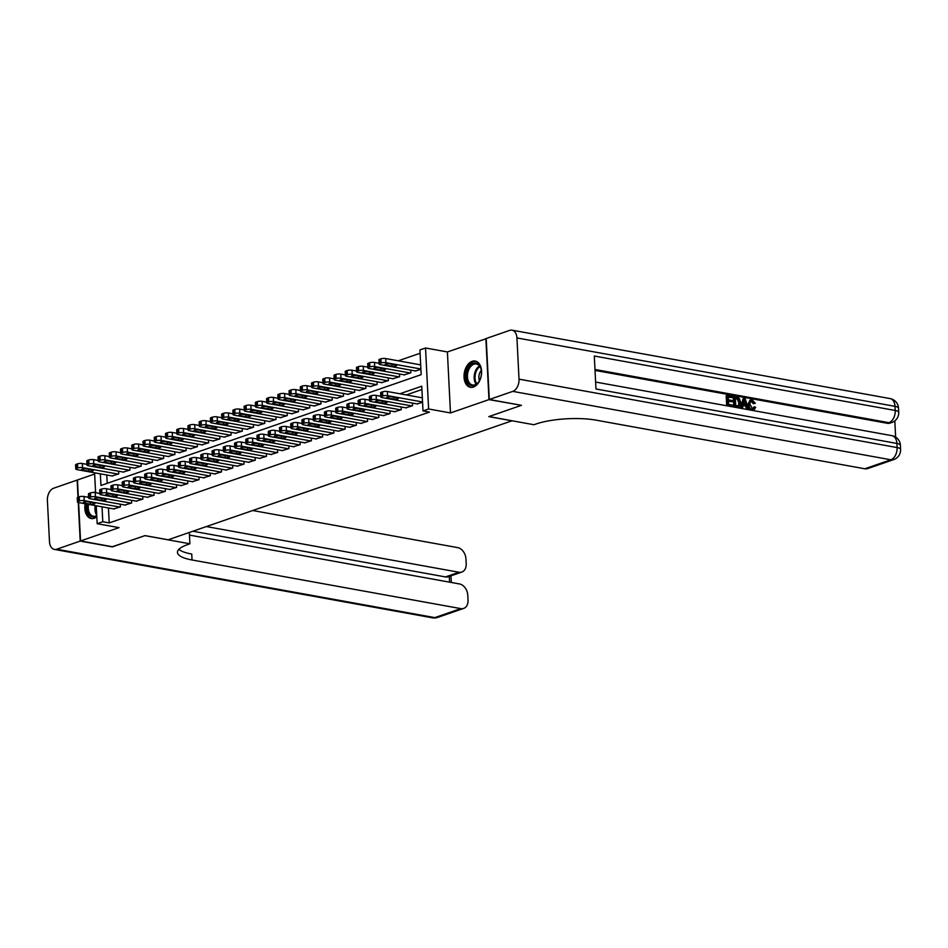 <?xml version="1.0" encoding="UTF-8"?>
<svg xmlns="http://www.w3.org/2000/svg" width="948" height="948" viewBox="0 0 948 948"><rect width="100%" height="100%" fill="white"/><g stroke="black" fill="none" stroke-linecap="round" stroke-linejoin="round"><path stroke-width="1.42" d="M472.163 361.318A13.331 8.603 -79.7 0 0 464.07 374.946A13.331 8.603 -79.7 0 0 470.433 387.305A13.331 8.603 -79.7 0 0 473.467 387.033A13.331 8.603 -79.7 0 0 481.56 373.417A13.331 8.603 -79.7 0 0 475.185 361.058A13.331 8.603 -79.7 0 0 472.163 361.318M88.567 495.923A13.331 8.603 -79.7 0 0 87.69 497.167M85.178 503.755A13.331 8.603 -79.7 0 0 91.233 518.532A13.331 8.603 -79.7 0 0 94.267 518.272A13.331 8.603 -79.7 0 0 96.826 516.802M100.358 473.834L100.95 485.483L421.161 374.661L419.917 349.931L425.534 347.987L428.615 408.979L422.998 410.922L421.753 386.203L399.855 393.776M486.217 338.685L447.397 351.945L425.534 347.987M94.658 474.024L77.463 479.972L78.328 497.119M420.083 353.26L398.255 360.821M521.104 405.258L488.967 399.618L485.874 338.626M114.234 509.017L78.613 502.57L80.544 540.964L119.033 527.645L97.17 523.699L96.258 505.77M521.116 405.436L488.812 416.622L511.956 420.805L168.152 539.791L144.997 535.608L112.694 546.783L80.544 540.964M417.013 403.919L422.559 402.308M405.78 407.818L412.534 405.78L412.404 403.09M394.546 411.705L401.3 409.666L401.158 406.976M383.312 415.591L390.066 413.553L389.924 410.863M372.066 419.478L378.833 417.44L378.69 414.75M360.833 423.365L367.587 421.327L367.457 418.637M349.599 427.252L356.353 425.225L356.223 422.535M338.365 431.139L345.119 429.112L344.989 426.422M327.131 435.037L333.886 432.999L333.743 430.309M315.897 438.924L322.652 436.886L322.51 434.196M304.664 442.811L311.418 440.773L311.276 438.083M293.418 446.698L300.184 444.659L300.042 441.969M282.184 450.584L288.939 448.546L288.808 445.856M270.95 454.471L277.705 452.445L277.574 449.755M259.716 458.358L266.471 456.332L266.341 453.642M248.483 462.245L255.237 460.218L255.095 457.529M237.249 466.143L244.003 464.105L243.861 461.415M226.003 470.03L232.77 467.992L232.627 465.302M214.769 473.917L221.524 471.879L221.394 469.189M203.536 477.804L210.29 475.766L210.16 473.076M192.302 481.691L199.056 479.664L198.926 476.974M181.068 485.577L187.823 483.551L187.692 480.861M169.834 489.464L176.589 487.438L176.447 484.748M158.6 493.363L165.355 491.325L165.213 488.635M147.355 497.25L154.121 495.212L153.979 492.522M136.121 501.137L142.875 499.098L142.745 496.408M124.887 505.023L131.642 502.985L131.511 500.295M106.792 475.007L107.207 483.314M111.983 475.943L118.737 473.905L118.607 471.215M123.216 472.057L129.971 470.018L129.84 467.328M134.45 468.17L141.205 466.132L141.074 463.442M145.684 464.271L152.45 462.245L152.308 459.555M156.93 460.384L163.684 458.358L163.542 455.668M168.163 456.498L174.918 454.459L174.776 451.781M179.397 452.611L186.152 450.573L186.021 447.883M190.631 448.724L197.385 446.686L197.255 443.996M201.865 444.837L208.619 442.799L208.489 440.109M213.099 440.95L219.865 438.912L219.723 436.222M224.344 437.052L231.099 435.025L230.957 432.335M235.578 433.165L242.333 431.139L242.19 428.449M246.812 429.278L253.566 427.24L253.424 424.562M258.046 425.391L264.8 423.353L264.67 420.663M269.279 421.505L276.034 419.466L275.904 416.776M280.513 417.618L287.268 415.579L287.137 412.89M291.747 413.731L298.513 411.693L298.371 409.003M302.993 409.832L309.747 407.806L309.605 405.116M314.226 405.945L320.981 403.919L320.839 401.229M325.46 402.059L332.215 400.02L332.084 397.342M336.694 398.172L343.449 396.134L343.318 393.444M347.928 394.285L354.682 392.247L354.552 389.557M359.162 390.398L365.916 388.36L365.786 385.67M370.395 386.511L377.162 384.473L377.02 381.783M381.641 382.613L388.396 380.586L388.253 377.897M392.875 378.726L399.629 376.7L399.487 374.01M404.109 374.839L410.863 372.801L410.733 370.123M415.343 370.952L420.9 369.341M108.463 507.974L109.221 522.917L429.432 412.096L422.998 410.922M421.919 389.533L406.289 394.937M113.653 508.91L120.408 506.884L120.278 504.194M447.397 351.945L450.478 412.937L488.967 399.618M450.478 412.937L428.615 408.979M109.221 522.917L102.787 521.744L97.17 523.699M95.594 492.676L94.587 472.791M102.028 506.813L102.787 521.744M95.582 492.237A13.331 8.603 -79.7 0 0 93.129 492.498M88.638 497.344L84.017 496.503L84.23 500.627A3.425 0.889 177.1 0 0 79.407 500.935L78.281 501.326A3.425 0.889 177.1 0 0 77.44 501.966A3.425 0.889 177.1 0 0 78.613 502.57M119.851 507.073L84.23 500.627M84.254 503.056A2.737 0.711 -2.9 0 1 83.317 502.57A2.737 0.711 -2.9 0 1 84.905 501.848A2.737 0.711 -2.9 0 1 87.844 501.812L94.018 502.926A2.737 0.711 -2.9 0 1 94.954 503.412A2.737 0.711 -2.9 0 1 93.366 504.146A2.737 0.711 -2.9 0 1 90.427 504.17L84.254 503.056L84.194 502.002M77.44 501.966L77.226 497.842A3.425 0.889 -2.9 0 1 78.08 497.202L79.194 496.823A3.425 0.889 -2.9 0 1 84.017 496.503M86.967 464.366L82.346 463.536A3.425 0.889 -2.9 0 0 77.523 463.845L76.409 464.236A3.425 0.889 -2.9 0 0 75.567 464.876L75.769 468.999A3.425 0.889 177.1 0 0 76.942 469.604L112.563 476.05M75.769 468.999A3.425 0.889 177.1 0 1 76.61 468.359L77.736 467.968A3.425 0.889 177.1 0 1 82.559 467.66L118.18 474.107M82.583 470.089L88.757 471.203A2.737 0.711 177.1 0 0 91.695 471.18A2.737 0.711 177.1 0 0 93.283 470.445A2.737 0.711 177.1 0 0 92.347 469.959L86.173 468.845A2.737 0.711 177.1 0 0 83.234 468.869A2.737 0.711 177.1 0 0 81.647 469.604A2.737 0.711 177.1 0 0 82.583 470.089L82.523 469.023M96.779 515.937A11.542 7.442 100.3 0 1 89.266 514.859A11.542 7.442 100.3 0 1 87.346 504.146M88.531 504.372A10.689 6.885 -79.7 0 0 93.378 516.233A10.689 6.885 -79.7 0 0 96.755 515.594M95.594 492.486A13.248 8.544 -79.7 0 0 94.954 492.569M86.256 503.957A13.248 8.544 -79.7 0 0 92.217 518.627M478.124 382.684A11.542 7.442 100.3 0 1 467.554 382.198A11.542 7.442 100.3 0 1 469.556 366.035A11.542 7.442 100.3 0 1 481.122 369.388A11.542 7.442 100.3 0 1 478.918 381.582A11.542 7.442 100.3 0 1 478.124 382.684M481.169 369.637A10.689 6.885 -79.7 0 0 476.382 363.961A10.689 6.885 -79.7 0 0 470.516 366.769A10.689 6.885 -79.7 0 0 467.53 377.802A10.689 6.885 -79.7 0 0 472.578 384.995A10.689 6.885 -79.7 0 0 478.444 382.186A10.689 6.885 -79.7 0 0 479.048 381.369M481.3 370.395A7.608 4.906 -79.7 0 0 481.051 370.692A7.608 4.906 -79.7 0 0 479.439 380.693M476.133 361.318A13.248 8.544 -79.7 0 0 468.928 364.802A13.248 8.544 -79.7 0 0 465.219 378.442A13.248 8.544 -79.7 0 0 471.417 387.388M112.35 546.723L144.89 535.644L189.896 543.785L187.988 544.448A42.743 11.139 177.1 0 0 177.454 552.423A42.743 11.139 177.1 0 0 192.053 559.984L460.811 608.616A10.262 7.371 70.9 0 0 463.667 608.415A10.262 7.371 70.9 0 0 468.028 600.12L467.779 595.261A10.262 7.371 70.9 0 0 459.567 583.968L189.458 535.099M189.327 532.468L189.896 543.785M77.997 497.238L77.12 480.091L53.645 488.22A10.262 6.612 -79.7 0 0 47.4 500.437L49.486 541.652A10.262 6.612 -79.7 0 0 54.403 549.413A10.262 6.612 -79.7 0 0 56.726 549.212L80.213 541.083L112.362 546.901M78.257 502.499L80.213 541.083M206.38 526.567L458.974 572.26A10.262 7.371 70.9 0 0 461.83 572.071A10.262 7.371 70.9 0 0 466.191 563.776L465.942 558.905A10.262 7.371 70.9 0 0 457.73 547.624L252.713 510.522M461.83 572.071L448.345 576.74A10.262 7.371 -109.1 0 1 445.489 576.929L458.974 572.26M192.894 531.224L445.489 576.929M178.852 549.378A42.743 11.139 177.1 0 0 191.745 554.047L192.053 559.984M752.925 408.884L753.707 407.083L755.71 407.296L753.992 409.951L751.847 410.318C749.453 409.631 748.173 407.699 747.996 404.535L749.892 400.257L750.792 399.949L752.191 399.866L755.319 403.279L753.34 403.694L750.84 401.277M753.992 409.951L751.977 410.342M742.521 408.043L740.471 408.15L743.031 398.812L743.931 398.492L745.152 398.717L748.719 409.169L747.569 408.955L746.538 405.756L743.244 405.163L742.521 408.043L741.372 407.83L743.931 398.492M748.719 409.169L746.669 409.263L745.638 406.064L743.125 405.614M732.579 397.579L728.23 396.785L728.384 399.831L732.437 400.566L732.496 401.703L728.443 400.968L728.609 404.393L733.16 405.223L733.219 406.36L732.318 406.668L726.689 405.649L726.18 395.754L732.52 396.43L732.579 397.579L728.254 397.259M732.496 401.703L728.467 401.454M895.635 437.111L894.817 420.865M893.715 459.59A10.262 10.262 0 0 0 900.6 449.376A10.262 2.678 -2.9 0 0 897.092 447.563A10.262 6.612 100.3 0 1 890.859 459.78A10.262 7.371 70.9 0 0 893.715 459.59L867.704 468.585A10.262 7.371 -109.1 0 1 864.849 468.786L890.859 459.78L512.785 391.382A10.262 6.612 -79.7 0 0 519.018 379.153L897.092 447.563L896.891 443.439L595.972 388.988L594.301 356.021L895.22 410.472A10.262 6.612 100.3 0 1 888.975 422.69A10.262 7.371 70.9 0 0 891.831 422.5L890.148 423.081A10.262 7.371 -109.1 0 1 887.292 423.282L888.975 422.69L594.989 369.495M595.024 370.395L887.292 423.282M739.144 407.071L733.811 406.941L733.302 397.046L738.219 397.603L739.369 398.516L740.779 402.77L739.144 407.071L734.712 406.633L734.202 396.738M512.785 391.382L489.298 399.499L521.447 405.317L488.919 416.575L533.925 424.728L535.845 424.064A42.743 11.139 -2.9 0 1 596.079 420.154L864.849 468.786M519.018 379.153L516.933 337.938A10.262 6.612 -79.7 0 0 512.015 330.177A10.262 6.612 -79.7 0 0 509.692 330.378L486.206 338.507L489.298 399.499M733.219 406.36L726.689 405.649M727.59 405.341L727.08 395.446M735.731 405.685L739.12 405.602L739.701 402.556L738.196 398.788L735.352 398.077L735.731 405.685M738.587 405.957L738.8 402.864L737.307 399.108L735.375 398.551M737.473 407.13L736.572 407.439M734.712 406.633L733.811 406.941M739.701 402.556L738.8 402.864M738.196 398.788L737.307 399.108M736.916 398.361L736.015 398.67M744.168 401.478L743.516 404.073L746.147 404.547L744.595 399.748L744.168 401.478L745.092 404.358M741.372 407.83L740.471 408.15M746.538 405.756L745.638 406.064M747.569 408.955L746.669 409.263M755.319 403.279L754.241 403.386L752.202 401.004C750.543 400.992 749.809 402.13 749.986 404.417L752.57 408.861L753.411 408.813M752.57 408.861L754.608 406.775M751.243 401.051L752.202 401.004L751.302 401.312M754.241 403.386L753.34 403.694M752.736 410.01C750.354 409.323 749.074 407.391 748.896 404.227L747.996 404.535M748.896 404.227L750.792 399.949M125.468 505.13L89.847 498.684A3.425 0.889 177.1 0 1 88.674 498.079A3.425 0.889 177.1 0 1 89.515 497.439L90.641 497.048A3.425 0.889 177.1 0 1 95.464 496.74L131.085 503.187M99.872 493.458L95.25 492.616L95.464 496.74M95.487 499.169A2.737 0.711 -2.9 0 1 94.551 498.684A2.737 0.711 -2.9 0 1 96.139 497.961A2.737 0.711 -2.9 0 1 99.078 497.925L105.252 499.039A2.737 0.711 -2.9 0 1 106.188 499.525A2.737 0.711 -2.9 0 1 104.6 500.26A2.737 0.711 -2.9 0 1 101.661 500.283L95.487 499.169L95.428 498.115M88.674 498.079L88.472 493.955A3.425 0.889 -2.9 0 1 89.313 493.316L90.439 492.924A3.425 0.889 -2.9 0 1 95.25 492.616M136.702 501.243L101.081 494.797A3.425 0.889 177.1 0 1 99.907 494.192A3.425 0.889 177.1 0 1 100.761 493.553L101.874 493.161A3.425 0.889 177.1 0 1 106.697 492.853L142.319 499.3M111.106 489.571L106.484 488.73L106.697 492.853M106.721 495.283A2.737 0.711 -2.9 0 1 105.785 494.797A2.737 0.711 -2.9 0 1 107.373 494.062A2.737 0.711 -2.9 0 1 110.312 494.038L116.486 495.152A2.737 0.711 -2.9 0 1 117.422 495.638A2.737 0.711 -2.9 0 1 115.834 496.373A2.737 0.711 -2.9 0 1 112.895 496.397L106.721 495.283L106.662 494.228M99.907 494.192L99.706 490.069A3.425 0.889 -2.9 0 1 100.547 489.429L101.673 489.038A3.425 0.889 -2.9 0 1 106.484 488.73M147.935 497.356L112.314 490.91A3.425 0.889 177.1 0 1 111.153 490.306A3.425 0.889 177.1 0 1 111.994 489.666L113.12 489.275A3.425 0.889 177.1 0 1 117.931 488.967L153.552 495.401M122.351 485.672L117.73 484.843L117.931 488.967M117.955 491.396A2.737 0.711 -2.9 0 1 117.019 490.91A2.737 0.711 -2.9 0 1 118.607 490.175A2.737 0.711 -2.9 0 1 121.557 490.152L127.719 491.265A2.737 0.711 -2.9 0 1 128.655 491.751A2.737 0.711 -2.9 0 1 127.068 492.486A2.737 0.711 -2.9 0 1 124.129 492.51L117.955 491.396L117.907 490.329M111.153 490.306L110.94 486.182A3.425 0.889 -2.9 0 1 111.781 485.542L112.907 485.151A3.425 0.889 -2.9 0 1 117.73 484.843M159.169 493.458L123.548 487.023A3.425 0.889 177.1 0 1 122.387 486.407A3.425 0.889 177.1 0 1 123.228 485.779L124.354 485.388A3.425 0.889 177.1 0 1 129.165 485.068L164.786 491.514M133.585 481.785L128.964 480.956L129.165 485.068M129.189 487.509A2.737 0.711 -2.9 0 1 128.253 487.023A2.737 0.711 -2.9 0 1 129.84 486.288A2.737 0.711 -2.9 0 1 132.791 486.265L138.965 487.379A2.737 0.711 -2.9 0 1 139.889 487.865A2.737 0.711 -2.9 0 1 138.313 488.599A2.737 0.711 -2.9 0 1 135.363 488.623L129.189 487.509L129.141 486.442M122.387 486.407L122.174 482.295A3.425 0.889 -2.9 0 1 123.015 481.655L124.141 481.264A3.425 0.889 -2.9 0 1 128.964 480.956M98.201 460.479L93.579 459.65A3.425 0.889 -2.9 0 0 88.768 459.958L87.643 460.349A3.425 0.889 -2.9 0 0 86.801 460.989L87.003 465.113A3.425 0.889 177.1 0 0 88.176 465.717L123.797 472.151M87.003 465.113A3.425 0.889 177.1 0 1 87.844 464.473L88.97 464.082A3.425 0.889 177.1 0 1 93.793 463.773L129.414 470.208M93.816 466.203L99.99 467.317A2.737 0.711 177.1 0 0 102.929 467.293A2.737 0.711 177.1 0 0 104.517 466.558A2.737 0.711 177.1 0 0 103.581 466.072L97.407 464.958A2.737 0.711 177.1 0 0 94.468 464.982A2.737 0.711 177.1 0 0 92.88 465.717A2.737 0.711 177.1 0 0 93.816 466.203L93.757 465.136M109.435 456.592L104.813 455.763A3.425 0.889 -2.9 0 0 100.002 456.071L98.876 456.462A3.425 0.889 -2.9 0 0 98.035 457.102L98.237 461.214A3.425 0.889 177.1 0 0 99.41 461.818L135.031 468.265M98.237 461.214A3.425 0.889 177.1 0 1 99.09 460.586L100.204 460.195A3.425 0.889 177.1 0 1 105.027 459.875L140.648 466.321M105.05 462.316L111.224 463.43A2.737 0.711 177.1 0 0 114.163 463.394A2.737 0.711 177.1 0 0 115.751 462.671A2.737 0.711 177.1 0 0 114.815 462.186L108.641 461.072A2.737 0.711 177.1 0 0 105.702 461.095A2.737 0.711 177.1 0 0 104.114 461.83A2.737 0.711 177.1 0 0 105.05 462.316L104.991 461.249M120.68 452.706L116.059 451.864A3.425 0.889 -2.9 0 0 111.236 452.184L110.11 452.575A3.425 0.889 -2.9 0 0 109.269 453.203L109.482 457.327A3.425 0.889 177.1 0 0 110.643 457.931L146.265 464.378M109.482 457.327A3.425 0.889 177.1 0 1 110.323 456.687L111.449 456.308A3.425 0.889 177.1 0 1 116.26 455.988L151.881 462.434M116.284 458.417L122.458 459.543A2.737 0.711 177.1 0 0 125.397 459.507A2.737 0.711 177.1 0 0 126.985 458.785A2.737 0.711 177.1 0 0 126.048 458.299L119.886 457.173A2.737 0.711 177.1 0 0 116.936 457.209A2.737 0.711 177.1 0 0 115.348 457.943A2.737 0.711 177.1 0 0 116.284 458.417L116.237 457.363M131.914 448.819L127.293 447.977A3.425 0.889 -2.9 0 0 122.47 448.297L121.344 448.677A3.425 0.889 -2.9 0 0 120.503 449.316L120.716 453.44A3.425 0.889 177.1 0 0 121.877 454.045L157.498 460.491M120.716 453.44A3.425 0.889 177.1 0 1 121.557 452.8L122.683 452.409A3.425 0.889 177.1 0 1 127.494 452.101L163.115 458.548M127.518 454.53L133.692 455.656A2.737 0.711 177.1 0 0 136.642 455.621A2.737 0.711 177.1 0 0 138.218 454.886A2.737 0.711 177.1 0 0 137.294 454.412L131.12 453.286A2.737 0.711 177.1 0 0 128.17 453.322A2.737 0.711 177.1 0 0 126.582 454.045A2.737 0.711 177.1 0 0 127.518 454.53L127.47 453.476M170.403 489.571L134.782 483.125A3.425 0.889 177.1 0 1 133.621 482.52A3.425 0.889 177.1 0 1 134.462 481.88L135.588 481.501A3.425 0.889 177.1 0 1 140.399 481.181L176.02 487.627M144.819 477.899L140.197 477.069L140.399 481.181M140.423 483.622A2.737 0.711 -2.9 0 1 139.498 483.136A2.737 0.711 -2.9 0 1 141.074 482.402A2.737 0.711 -2.9 0 1 144.025 482.378L150.199 483.492A2.737 0.711 -2.9 0 1 151.135 483.978A2.737 0.711 -2.9 0 1 149.547 484.701A2.737 0.711 -2.9 0 1 146.596 484.736L140.423 483.622L140.375 482.556M133.621 482.52L133.407 478.408A3.425 0.889 -2.9 0 1 134.249 477.768L135.374 477.377A3.425 0.889 -2.9 0 1 140.197 477.069M143.148 444.932L138.527 444.091A3.425 0.889 -2.9 0 0 133.704 444.411L132.578 444.79A3.425 0.889 -2.9 0 0 131.736 445.43L131.95 449.553A3.425 0.889 177.1 0 0 133.111 450.158L168.732 456.604M131.95 449.553A3.425 0.889 177.1 0 1 132.791 448.914L133.917 448.523A3.425 0.889 177.1 0 1 138.74 448.214L174.361 454.661M138.752 450.644L144.925 451.758A2.737 0.711 177.1 0 0 147.876 451.734A2.737 0.711 177.1 0 0 149.464 450.999A2.737 0.711 177.1 0 0 148.528 450.513L142.354 449.399A2.737 0.711 177.1 0 0 139.403 449.435A2.737 0.711 177.1 0 0 137.827 450.158A2.737 0.711 177.1 0 0 138.752 450.644L138.704 449.589M181.649 485.684L146.028 479.238A3.425 0.889 177.1 0 1 144.854 478.633A3.425 0.889 177.1 0 1 145.696 477.993L146.822 477.614A3.425 0.889 177.1 0 1 151.644 477.294L187.266 483.741M156.053 474.012L151.431 473.171L151.644 477.294M151.668 479.724A2.737 0.711 -2.9 0 1 150.732 479.25A2.737 0.711 -2.9 0 1 152.32 478.515A2.737 0.711 -2.9 0 1 155.259 478.479L161.433 479.605A2.737 0.711 -2.9 0 1 162.369 480.079A2.737 0.711 -2.9 0 1 160.781 480.814A2.737 0.711 -2.9 0 1 157.83 480.849L151.668 479.724L151.609 478.669M144.854 478.633L144.641 474.51A3.425 0.889 -2.9 0 1 145.494 473.882L146.608 473.49A3.425 0.889 -2.9 0 1 151.431 473.171M154.382 441.045L149.76 440.204A3.425 0.889 -2.9 0 0 144.937 440.512L143.823 440.903A3.425 0.889 -2.9 0 0 142.97 441.543L143.184 445.667A3.425 0.889 177.1 0 0 144.357 446.271L179.978 452.717M143.184 445.667A3.425 0.889 177.1 0 1 144.025 445.027L145.151 444.636A3.425 0.889 177.1 0 1 149.974 444.328L185.595 450.774M149.997 446.757L156.171 447.871A2.737 0.711 177.1 0 0 159.11 447.847A2.737 0.711 177.1 0 0 160.698 447.112A2.737 0.711 177.1 0 0 159.762 446.627L153.588 445.513A2.737 0.711 177.1 0 0 150.649 445.536A2.737 0.711 177.1 0 0 149.061 446.271A2.737 0.711 177.1 0 0 149.997 446.757L149.938 445.702M192.882 481.797L157.261 475.351A3.425 0.889 177.1 0 1 156.088 474.747A3.425 0.889 177.1 0 1 156.93 474.107L158.055 473.716A3.425 0.889 177.1 0 1 162.878 473.408L198.499 479.854M167.286 470.125L162.665 469.284L162.878 473.408M162.902 475.837A2.737 0.711 -2.9 0 1 161.966 475.351A2.737 0.711 -2.9 0 1 163.554 474.628A2.737 0.711 -2.9 0 1 166.493 474.593L172.666 475.718A2.737 0.711 -2.9 0 1 173.603 476.192A2.737 0.711 -2.9 0 1 172.015 476.927A2.737 0.711 -2.9 0 1 169.076 476.963L162.902 475.837L162.843 474.782M156.088 474.747L155.887 470.623A3.425 0.889 -2.9 0 1 156.728 469.983L157.842 469.604A3.425 0.889 -2.9 0 1 162.665 469.284M165.616 437.147L160.994 436.317A3.425 0.889 -2.9 0 0 156.183 436.625L155.057 437.016A3.425 0.889 -2.9 0 0 154.216 437.656L154.417 441.78A3.425 0.889 177.1 0 0 155.591 442.384L191.212 448.831M154.417 441.78A3.425 0.889 177.1 0 1 155.259 441.14L156.384 440.749A3.425 0.889 177.1 0 1 161.207 440.441L196.828 446.887M161.231 442.87L167.405 443.984A2.737 0.711 177.1 0 0 170.344 443.96A2.737 0.711 177.1 0 0 171.932 443.226A2.737 0.711 177.1 0 0 170.996 442.74L164.822 441.626A2.737 0.711 177.1 0 0 161.883 441.649A2.737 0.711 177.1 0 0 160.295 442.384A2.737 0.711 177.1 0 0 161.231 442.87L161.172 441.804M204.116 477.911L168.495 471.464A3.425 0.889 177.1 0 1 167.322 470.86A3.425 0.889 177.1 0 1 168.163 470.22L169.289 469.829A3.425 0.889 177.1 0 1 174.112 469.521L209.733 475.967M178.52 466.238L173.899 465.397L174.112 469.521M174.136 471.95A2.737 0.711 -2.9 0 1 173.2 471.464A2.737 0.711 -2.9 0 1 174.787 470.741A2.737 0.711 -2.9 0 1 177.726 470.706L183.9 471.82A2.737 0.711 -2.9 0 1 184.836 472.305A2.737 0.711 -2.9 0 1 183.248 473.04A2.737 0.711 -2.9 0 1 180.31 473.064L174.136 471.95L174.077 470.895M167.322 470.86L167.121 466.736A3.425 0.889 -2.9 0 1 167.962 466.096L169.088 465.705A3.425 0.889 -2.9 0 1 173.899 465.397M176.849 433.26L172.228 432.43A3.425 0.889 -2.9 0 0 167.417 432.738L166.291 433.129A3.425 0.889 -2.9 0 0 165.45 433.769L165.651 437.893A3.425 0.889 177.1 0 0 166.824 438.497L202.445 444.944M165.651 437.893A3.425 0.889 177.1 0 1 166.493 437.253L167.618 436.862A3.425 0.889 177.1 0 1 172.441 436.554L208.062 442.989M172.465 438.983L178.639 440.097A2.737 0.711 177.1 0 0 181.578 440.073A2.737 0.711 177.1 0 0 183.165 439.339A2.737 0.711 177.1 0 0 182.229 438.853L176.055 437.739A2.737 0.711 177.1 0 0 173.117 437.763A2.737 0.711 177.1 0 0 171.529 438.497A2.737 0.711 177.1 0 0 172.465 438.983L172.406 437.917M215.35 474.024L179.729 467.577A3.425 0.889 177.1 0 1 178.556 466.973A3.425 0.889 177.1 0 1 179.409 466.333L180.523 465.942A3.425 0.889 177.1 0 1 185.346 465.634L220.967 472.08M189.754 462.351L185.133 461.51L185.346 465.634M185.37 468.063A2.737 0.711 -2.9 0 1 184.433 467.577A2.737 0.711 -2.9 0 1 186.021 466.843A2.737 0.711 -2.9 0 1 188.96 466.819L195.134 467.933A2.737 0.711 -2.9 0 1 196.07 468.419A2.737 0.711 -2.9 0 1 194.482 469.153A2.737 0.711 -2.9 0 1 191.543 469.177L185.37 468.063L185.31 467.009M178.556 466.973L178.354 462.849A3.425 0.889 -2.9 0 1 179.196 462.209L180.321 461.818A3.425 0.889 -2.9 0 1 185.133 461.51M188.083 429.373L183.474 428.543A3.425 0.889 -2.9 0 0 178.651 428.851L177.525 429.243A3.425 0.889 -2.9 0 0 176.684 429.882L176.885 433.994A3.425 0.889 177.1 0 0 178.058 434.599L213.679 441.045M176.885 433.994A3.425 0.889 177.1 0 1 177.738 433.366L178.852 432.975A3.425 0.889 177.1 0 1 183.675 432.655L219.296 439.102M183.699 435.096L189.873 436.21A2.737 0.711 177.1 0 0 192.811 436.175A2.737 0.711 177.1 0 0 194.399 435.452A2.737 0.711 177.1 0 0 193.463 434.966L187.289 433.852A2.737 0.711 177.1 0 0 184.35 433.876A2.737 0.711 177.1 0 0 182.763 434.611A2.737 0.711 177.1 0 0 183.699 435.096L183.651 434.03M226.584 470.137L190.963 463.691A3.425 0.889 177.1 0 1 189.801 463.086A3.425 0.889 177.1 0 1 190.643 462.446L191.769 462.055A3.425 0.889 177.1 0 1 196.58 461.747L232.201 468.194M201 458.453L196.378 457.623L196.58 461.747M196.603 464.176A2.737 0.711 -2.9 0 1 195.667 463.691A2.737 0.711 -2.9 0 1 197.255 462.956A2.737 0.711 -2.9 0 1 200.206 462.932L206.368 464.046A2.737 0.711 -2.9 0 1 207.304 464.532A2.737 0.711 -2.9 0 1 205.716 465.267A2.737 0.711 -2.9 0 1 202.777 465.29L196.603 464.176L196.556 463.11M189.801 463.086L189.588 458.962A3.425 0.889 -2.9 0 1 190.429 458.322L191.555 457.931A3.425 0.889 -2.9 0 1 196.378 457.623M199.329 425.486L194.707 424.645A3.425 0.889 -2.9 0 0 189.884 424.965L188.759 425.356A3.425 0.889 -2.9 0 0 187.917 425.984L188.131 430.108A3.425 0.889 177.1 0 0 189.292 430.712L224.913 437.158M188.131 430.108A3.425 0.889 177.1 0 1 188.972 429.468L190.098 429.089A3.425 0.889 177.1 0 1 194.909 428.769L230.53 435.215M194.933 431.198L201.106 432.324A2.737 0.711 177.1 0 0 204.057 432.288A2.737 0.711 177.1 0 0 205.633 431.565A2.737 0.711 177.1 0 0 204.709 431.079L198.535 429.954A2.737 0.711 177.1 0 0 195.584 429.989A2.737 0.711 177.1 0 0 193.996 430.724A2.737 0.711 177.1 0 0 194.933 431.198L194.885 430.143M237.818 466.238L202.197 459.804A3.425 0.889 177.1 0 1 201.035 459.199A3.425 0.889 177.1 0 1 201.877 458.559L203.002 458.168A3.425 0.889 177.1 0 1 207.813 457.848L243.435 464.295M212.233 454.566L207.612 453.736L207.813 457.848M207.837 460.29A2.737 0.711 -2.9 0 1 206.901 459.804A2.737 0.711 -2.9 0 1 208.489 459.069A2.737 0.711 -2.9 0 1 211.44 459.045L217.613 460.159A2.737 0.711 -2.9 0 1 218.538 460.645A2.737 0.711 -2.9 0 1 216.962 461.38A2.737 0.711 -2.9 0 1 214.011 461.403L207.837 460.29L207.79 459.223M201.035 459.199L200.822 455.076A3.425 0.889 -2.9 0 1 201.663 454.436L202.789 454.045A3.425 0.889 -2.9 0 1 207.612 453.736M210.563 421.599L205.941 420.758A3.425 0.889 -2.9 0 0 201.118 421.078L199.992 421.457A3.425 0.889 -2.9 0 0 199.151 422.097L199.364 426.221A3.425 0.889 177.1 0 0 200.526 426.825L236.147 433.272M199.364 426.221A3.425 0.889 177.1 0 1 200.206 425.581L201.332 425.19A3.425 0.889 177.1 0 1 206.143 424.882L241.764 431.328M206.166 427.311L212.34 428.437A2.737 0.711 177.1 0 0 215.291 428.401A2.737 0.711 177.1 0 0 216.879 427.666A2.737 0.711 177.1 0 0 215.943 427.192L209.769 426.067A2.737 0.711 177.1 0 0 206.818 426.102A2.737 0.711 177.1 0 0 205.242 426.837A2.737 0.711 177.1 0 0 206.166 427.311L206.119 426.256M249.051 462.351L213.43 455.905A3.425 0.889 177.1 0 1 212.269 455.301A3.425 0.889 177.1 0 1 213.11 454.673L214.236 454.282A3.425 0.889 177.1 0 1 219.059 453.962L254.68 460.408M223.467 450.679L218.846 449.85L219.059 453.962M219.071 456.403A2.737 0.711 -2.9 0 1 218.147 455.917A2.737 0.711 -2.9 0 1 219.723 455.182A2.737 0.711 -2.9 0 1 222.673 455.159L228.847 456.272A2.737 0.711 -2.9 0 1 229.783 456.758A2.737 0.711 -2.9 0 1 228.195 457.481A2.737 0.711 -2.9 0 1 225.245 457.517L219.071 456.403L219.024 455.336M212.269 455.301L212.056 451.189A3.425 0.889 -2.9 0 1 212.897 450.549L214.023 450.158A3.425 0.889 -2.9 0 1 218.846 449.85M221.796 417.713L217.175 416.871A3.425 0.889 -2.9 0 0 212.352 417.191L211.226 417.57A3.425 0.889 -2.9 0 0 210.385 418.21L210.598 422.334A3.425 0.889 177.1 0 0 211.76 422.938L247.392 429.385M210.598 422.334A3.425 0.889 177.1 0 1 211.44 421.694L212.565 421.303A3.425 0.889 177.1 0 1 217.388 420.995L253.009 427.441M217.412 423.424L223.574 424.538A2.737 0.711 177.1 0 0 226.525 424.514A2.737 0.711 177.1 0 0 228.113 423.78A2.737 0.711 177.1 0 0 227.176 423.294L221.002 422.18A2.737 0.711 177.1 0 0 218.052 422.216A2.737 0.711 177.1 0 0 216.476 422.938A2.737 0.711 177.1 0 0 217.412 423.424L217.353 422.37M260.297 458.465L224.676 452.018A3.425 0.889 177.1 0 1 223.503 451.414A3.425 0.889 177.1 0 1 224.344 450.774L225.47 450.395A3.425 0.889 177.1 0 1 230.293 450.075L265.914 456.521M234.701 446.792L230.08 445.951L230.293 450.075M230.317 452.504A2.737 0.711 -2.9 0 1 229.38 452.03A2.737 0.711 -2.9 0 1 230.968 451.295A2.737 0.711 -2.9 0 1 233.907 451.26L240.081 452.386A2.737 0.711 -2.9 0 1 241.017 452.86A2.737 0.711 -2.9 0 1 239.429 453.594A2.737 0.711 -2.9 0 1 236.479 453.63L230.317 452.504L230.257 451.449M223.503 451.414L223.29 447.29A3.425 0.889 -2.9 0 1 224.143 446.662L225.257 446.271A3.425 0.889 -2.9 0 1 230.08 445.951M233.03 413.826L228.409 412.984A3.425 0.889 -2.9 0 0 223.586 413.292L222.472 413.684A3.425 0.889 -2.9 0 0 221.619 414.323L221.832 418.447A3.425 0.889 177.1 0 0 223.005 419.052L258.626 425.498M221.832 418.447A3.425 0.889 177.1 0 1 222.673 417.807L223.799 417.416A3.425 0.889 177.1 0 1 228.622 417.108L264.243 423.555M228.646 419.537L234.82 420.651A2.737 0.711 177.1 0 0 237.758 420.628A2.737 0.711 177.1 0 0 239.346 419.893A2.737 0.711 177.1 0 0 238.41 419.407L232.236 418.293A2.737 0.711 177.1 0 0 229.298 418.317A2.737 0.711 177.1 0 0 227.71 419.052A2.737 0.711 177.1 0 0 228.646 419.537L228.587 418.483M271.531 454.578L235.91 448.131A3.425 0.889 177.1 0 1 234.737 447.527A3.425 0.889 177.1 0 1 235.578 446.887L236.704 446.496A3.425 0.889 177.1 0 1 241.527 446.188L277.148 452.634M245.935 442.906L241.313 442.064L241.527 446.188M241.55 448.617A2.737 0.711 -2.9 0 1 240.614 448.131A2.737 0.711 -2.9 0 1 242.202 447.409A2.737 0.711 -2.9 0 1 245.141 447.373L251.315 448.499A2.737 0.711 -2.9 0 1 252.251 448.973A2.737 0.711 -2.9 0 1 250.663 449.708A2.737 0.711 -2.9 0 1 247.724 449.743L241.55 448.617L241.491 447.563M234.737 447.527L234.535 443.403A3.425 0.889 -2.9 0 1 235.377 442.763L236.502 442.384A3.425 0.889 -2.9 0 1 241.313 442.064M244.264 409.927L239.643 409.098A3.425 0.889 -2.9 0 0 234.831 409.406L233.706 409.797A3.425 0.889 -2.9 0 0 232.864 410.437L233.066 414.56A3.425 0.889 177.1 0 0 234.239 415.165L269.86 421.611M233.066 414.56A3.425 0.889 177.1 0 1 233.907 413.921L235.033 413.529A3.425 0.889 177.1 0 1 239.856 413.221L275.477 419.668M239.88 415.651L246.053 416.764A2.737 0.711 177.1 0 0 248.992 416.741A2.737 0.711 177.1 0 0 250.58 416.006A2.737 0.711 177.1 0 0 249.644 415.52L243.47 414.406A2.737 0.711 177.1 0 0 240.531 414.43A2.737 0.711 177.1 0 0 238.943 415.165A2.737 0.711 177.1 0 0 239.88 415.651L239.82 414.596M282.765 450.691L247.144 444.245A3.425 0.889 177.1 0 1 245.97 443.64A3.425 0.889 177.1 0 1 246.812 443L247.938 442.609A3.425 0.889 177.1 0 1 252.761 442.301L288.382 448.748M257.169 439.019L252.547 438.177L252.761 442.301M252.784 444.731A2.737 0.711 -2.9 0 1 251.848 444.245A2.737 0.711 -2.9 0 1 253.436 443.522A2.737 0.711 -2.9 0 1 256.375 443.486L262.549 444.6A2.737 0.711 -2.9 0 1 263.485 445.086A2.737 0.711 -2.9 0 1 261.897 445.821A2.737 0.711 -2.9 0 1 258.958 445.844L252.784 444.731L252.725 443.676M245.97 443.64L245.769 439.517A3.425 0.889 -2.9 0 1 246.61 438.877L247.736 438.486A3.425 0.889 -2.9 0 1 252.547 438.177M255.498 406.04L250.876 405.211A3.425 0.889 -2.9 0 0 246.065 405.519L244.94 405.91A3.425 0.889 -2.9 0 0 244.098 406.55L244.3 410.674A3.425 0.889 177.1 0 0 245.473 411.278L281.094 417.724M244.3 410.674A3.425 0.889 177.1 0 1 245.153 410.034L246.267 409.643A3.425 0.889 177.1 0 1 251.09 409.335L286.711 415.769M251.113 411.764L257.287 412.878A2.737 0.711 177.1 0 0 260.226 412.854A2.737 0.711 177.1 0 0 261.814 412.119A2.737 0.711 177.1 0 0 260.878 411.633L254.704 410.52A2.737 0.711 177.1 0 0 251.765 410.543A2.737 0.711 177.1 0 0 250.177 411.278A2.737 0.711 177.1 0 0 251.113 411.764L251.054 410.697M293.998 446.804L258.377 440.358A3.425 0.889 177.1 0 1 257.204 439.754A3.425 0.889 177.1 0 1 258.057 439.114L259.171 438.723A3.425 0.889 177.1 0 1 263.994 438.414L299.615 444.861M268.403 435.132L263.781 434.291L263.994 438.414M264.018 440.844A2.737 0.711 -2.9 0 1 263.082 440.358A2.737 0.711 -2.9 0 1 264.67 439.623A2.737 0.711 -2.9 0 1 267.609 439.599L273.782 440.713A2.737 0.711 -2.9 0 1 274.719 441.199A2.737 0.711 -2.9 0 1 273.131 441.934A2.737 0.711 -2.9 0 1 270.192 441.958L264.018 440.844L263.971 439.789M257.204 439.754L257.003 435.63A3.425 0.889 -2.9 0 1 257.844 434.99L258.97 434.599A3.425 0.889 -2.9 0 1 263.781 434.291M266.743 402.153L262.122 401.324A3.425 0.889 -2.9 0 0 257.299 401.632L256.173 402.023A3.425 0.889 -2.9 0 0 255.332 402.663L255.545 406.775A3.425 0.889 177.1 0 0 256.707 407.379L292.328 413.826M255.545 406.775A3.425 0.889 177.1 0 1 256.387 406.147L257.501 405.756A3.425 0.889 177.1 0 1 262.323 405.436L297.945 411.882M262.347 407.877L268.521 408.991A2.737 0.711 177.1 0 0 271.46 408.955A2.737 0.711 177.1 0 0 273.048 408.233A2.737 0.711 177.1 0 0 272.112 407.747L265.95 406.633A2.737 0.711 177.1 0 0 262.999 406.656A2.737 0.711 177.1 0 0 261.411 407.391A2.737 0.711 177.1 0 0 262.347 407.877L262.3 406.811M305.232 442.917L269.611 436.471A3.425 0.889 177.1 0 1 268.45 435.867A3.425 0.889 177.1 0 1 269.291 435.227L270.417 434.836A3.425 0.889 177.1 0 1 275.228 434.528L310.849 440.974M279.648 431.233L275.027 430.404L275.228 434.528M275.252 436.957A2.737 0.711 -2.9 0 1 274.316 436.471A2.737 0.711 -2.9 0 1 275.904 435.736A2.737 0.711 -2.9 0 1 278.854 435.713L285.028 436.827A2.737 0.711 -2.9 0 1 285.952 437.312A2.737 0.711 -2.9 0 1 284.376 438.047A2.737 0.711 -2.9 0 1 281.426 438.071L275.252 436.957L275.204 435.89M268.45 435.867L268.237 431.743A3.425 0.889 -2.9 0 1 269.078 431.103L270.204 430.712A3.425 0.889 -2.9 0 1 275.027 430.404M277.977 398.267L273.356 397.425A3.425 0.889 -2.9 0 0 268.533 397.745L267.407 398.136A3.425 0.889 -2.9 0 0 266.566 398.776L266.779 402.888A3.425 0.889 177.1 0 0 267.94 403.493L303.561 409.939M266.779 402.888A3.425 0.889 177.1 0 1 267.62 402.248L268.746 401.869A3.425 0.889 177.1 0 1 273.557 401.549L309.178 407.996M273.581 403.978L279.755 405.104A2.737 0.711 177.1 0 0 282.705 405.069A2.737 0.711 177.1 0 0 284.281 404.346A2.737 0.711 177.1 0 0 283.357 403.86L277.183 402.734A2.737 0.711 177.1 0 0 274.233 402.77A2.737 0.711 177.1 0 0 272.645 403.504A2.737 0.711 177.1 0 0 273.581 403.978L273.534 402.924M316.466 439.019L280.845 432.584A3.425 0.889 177.1 0 1 279.684 431.98A3.425 0.889 177.1 0 1 280.525 431.34L281.651 430.949A3.425 0.889 177.1 0 1 286.462 430.629L322.083 437.075M290.882 427.347L286.26 426.517L286.462 430.629M286.486 433.07A2.737 0.711 -2.9 0 1 285.561 432.584A2.737 0.711 -2.9 0 1 287.137 431.85A2.737 0.711 -2.9 0 1 290.088 431.826L296.262 432.94A2.737 0.711 -2.9 0 1 297.186 433.426A2.737 0.711 -2.9 0 1 295.61 434.16A2.737 0.711 -2.9 0 1 292.659 434.184L286.486 433.07L286.438 432.004M279.684 431.98L279.47 427.856A3.425 0.889 -2.9 0 1 280.312 427.216L281.438 426.825A3.425 0.889 -2.9 0 1 286.26 426.517M289.211 394.38L284.59 393.539A3.425 0.889 -2.9 0 0 279.767 393.858L278.641 394.25A3.425 0.889 -2.9 0 0 277.8 394.878L278.013 399.001A3.425 0.889 177.1 0 0 279.174 399.606L314.795 406.052M278.013 399.001A3.425 0.889 177.1 0 1 278.854 398.361L279.98 397.97A3.425 0.889 177.1 0 1 284.791 397.662L320.412 404.109M284.815 400.092L290.989 401.217A2.737 0.711 177.1 0 0 293.939 401.182A2.737 0.711 177.1 0 0 295.527 400.447A2.737 0.711 177.1 0 0 294.591 399.973L288.417 398.847A2.737 0.711 177.1 0 0 285.466 398.883A2.737 0.711 177.1 0 0 283.89 399.618A2.737 0.711 177.1 0 0 284.815 400.092L284.767 399.037M327.712 435.132L292.079 428.686A3.425 0.889 177.1 0 1 290.918 428.081A3.425 0.889 177.1 0 1 291.759 427.453L292.885 427.062A3.425 0.889 177.1 0 1 297.708 426.742L333.329 433.189M302.116 423.46L297.494 422.63L297.708 426.742M297.719 429.183A2.737 0.711 -2.9 0 1 296.795 428.697A2.737 0.711 -2.9 0 1 298.371 427.963A2.737 0.711 -2.9 0 1 301.322 427.939L307.496 429.053A2.737 0.711 -2.9 0 1 308.432 429.539A2.737 0.711 -2.9 0 1 306.844 430.262A2.737 0.711 -2.9 0 1 303.893 430.297L297.719 429.183L297.672 428.117M290.918 428.081L290.704 423.969A3.425 0.889 -2.9 0 1 291.546 423.329L292.671 422.938A3.425 0.889 -2.9 0 1 297.494 422.63M300.445 390.493L295.823 389.652A3.425 0.889 -2.9 0 0 291 389.972L289.887 390.351A3.425 0.889 -2.9 0 0 289.033 390.991L289.247 395.115A3.425 0.889 177.1 0 0 290.42 395.719L326.041 402.165M289.247 395.115A3.425 0.889 177.1 0 1 290.088 394.475L291.214 394.084A3.425 0.889 177.1 0 1 296.037 393.776L331.658 400.222M296.06 396.205L302.222 397.319A2.737 0.711 177.1 0 0 305.173 397.295A2.737 0.711 177.1 0 0 306.761 396.56A2.737 0.711 177.1 0 0 305.825 396.074L299.651 394.961A2.737 0.711 177.1 0 0 296.712 394.996A2.737 0.711 177.1 0 0 295.124 395.719A2.737 0.711 177.1 0 0 296.06 396.205L296.001 395.15M338.946 431.245L303.324 424.799A3.425 0.889 177.1 0 1 302.151 424.194A3.425 0.889 177.1 0 1 302.993 423.555L304.118 423.175A3.425 0.889 177.1 0 1 308.941 422.855L344.562 429.302M313.35 419.573L308.728 418.732L308.941 422.855M308.965 425.285A2.737 0.711 -2.9 0 1 308.029 424.811A2.737 0.711 -2.9 0 1 309.617 424.076A2.737 0.711 -2.9 0 1 312.556 424.04L318.729 425.166A2.737 0.711 -2.9 0 1 319.666 425.652A2.737 0.711 -2.9 0 1 318.078 426.375A2.737 0.711 -2.9 0 1 315.139 426.41L308.965 425.285L308.906 424.23M302.151 424.194L301.938 420.071A3.425 0.889 -2.9 0 1 302.791 419.443L303.905 419.052A3.425 0.889 -2.9 0 1 308.728 418.732M311.679 386.606L307.057 385.765A3.425 0.889 -2.9 0 0 302.234 386.073L301.12 386.464A3.425 0.889 -2.9 0 0 300.279 387.104L300.48 391.228A3.425 0.889 177.1 0 0 301.654 391.832L337.275 398.279M300.48 391.228A3.425 0.889 177.1 0 1 301.322 390.588L302.448 390.197A3.425 0.889 177.1 0 1 307.271 389.889L342.892 396.335M307.294 392.318L313.468 393.432A2.737 0.711 177.1 0 0 316.407 393.408A2.737 0.711 177.1 0 0 317.995 392.673A2.737 0.711 177.1 0 0 317.059 392.188L310.885 391.074A2.737 0.711 177.1 0 0 307.946 391.097A2.737 0.711 177.1 0 0 306.358 391.832A2.737 0.711 177.1 0 0 307.294 392.318L307.235 391.263M350.179 427.358L314.558 420.912A3.425 0.889 177.1 0 1 313.385 420.308A3.425 0.889 177.1 0 1 314.226 419.668L315.352 419.277A3.425 0.889 177.1 0 1 320.175 418.969L355.796 425.415M324.583 415.686L319.962 414.845L320.175 418.969M320.199 421.398A2.737 0.711 -2.9 0 1 319.263 420.912A2.737 0.711 -2.9 0 1 320.851 420.189A2.737 0.711 -2.9 0 1 323.789 420.154L329.963 421.279A2.737 0.711 -2.9 0 1 330.899 421.753A2.737 0.711 -2.9 0 1 329.311 422.488A2.737 0.711 -2.9 0 1 326.373 422.524L320.199 421.398L320.14 420.343M313.385 420.308L313.184 416.184A3.425 0.889 -2.9 0 1 314.025 415.544L315.151 415.165A3.425 0.889 -2.9 0 1 319.962 414.845M322.913 382.708L318.291 381.878A3.425 0.889 -2.9 0 0 313.48 382.186L312.354 382.577A3.425 0.889 -2.9 0 0 311.513 383.217L311.714 387.341A3.425 0.889 177.1 0 0 312.887 387.945L348.509 394.392M311.714 387.341A3.425 0.889 177.1 0 1 312.556 386.701L313.681 386.31A3.425 0.889 177.1 0 1 318.504 386.002L354.125 392.448M318.528 388.431L324.702 389.545A2.737 0.711 177.1 0 0 327.641 389.521A2.737 0.711 177.1 0 0 329.229 388.787A2.737 0.711 177.1 0 0 328.292 388.301L322.119 387.187A2.737 0.711 177.1 0 0 319.18 387.211A2.737 0.711 177.1 0 0 317.592 387.945A2.737 0.711 177.1 0 0 318.528 388.431L318.469 387.376M361.413 423.472L325.792 417.025A3.425 0.889 177.1 0 1 324.619 416.421A3.425 0.889 177.1 0 1 325.472 415.781L326.586 415.39A3.425 0.889 177.1 0 1 331.409 415.082L367.03 421.528M335.817 411.799L331.196 410.958L331.409 415.082M331.433 417.511A2.737 0.711 -2.9 0 1 330.496 417.025A2.737 0.711 -2.9 0 1 332.084 416.302A2.737 0.711 -2.9 0 1 335.023 416.267L341.197 417.381A2.737 0.711 -2.9 0 1 342.133 417.867A2.737 0.711 -2.9 0 1 340.545 418.601A2.737 0.711 -2.9 0 1 337.606 418.625L331.433 417.511L331.373 416.456M324.619 416.421L324.417 412.297A3.425 0.889 -2.9 0 1 325.259 411.657L326.385 411.266A3.425 0.889 -2.9 0 1 331.196 410.958M334.146 378.821L329.525 377.991A3.425 0.889 -2.9 0 0 324.714 378.299L323.588 378.69A3.425 0.889 -2.9 0 0 322.747 379.33L322.948 383.454A3.425 0.889 177.1 0 0 324.121 384.059L359.742 390.505M322.948 383.454A3.425 0.889 177.1 0 1 323.801 382.814L324.915 382.423A3.425 0.889 177.1 0 1 329.738 382.115L365.359 388.55M329.762 384.544L335.936 385.658A2.737 0.711 177.1 0 0 338.874 385.635A2.737 0.711 177.1 0 0 340.462 384.9A2.737 0.711 177.1 0 0 339.526 384.414L333.352 383.3A2.737 0.711 177.1 0 0 330.414 383.324A2.737 0.711 177.1 0 0 328.826 384.059A2.737 0.711 177.1 0 0 329.762 384.544L329.703 383.478M372.647 419.585L337.026 413.138A3.425 0.889 177.1 0 1 335.865 412.534A3.425 0.889 177.1 0 1 336.706 411.894L337.82 411.503A3.425 0.889 177.1 0 1 342.643 411.195L378.264 417.641M347.063 407.913L342.441 407.071L342.643 411.195M342.666 413.624A2.737 0.711 -2.9 0 1 341.73 413.138A2.737 0.711 -2.9 0 1 343.318 412.404A2.737 0.711 -2.9 0 1 346.269 412.38L352.431 413.494A2.737 0.711 -2.9 0 1 353.367 413.98A2.737 0.711 -2.9 0 1 351.779 414.714A2.737 0.711 -2.9 0 1 348.84 414.738L342.666 413.624L342.619 412.57M335.865 412.534L335.651 408.41A3.425 0.889 -2.9 0 1 336.493 407.77L337.618 407.379A3.425 0.889 -2.9 0 1 342.441 407.071M345.392 374.934L340.77 374.105A3.425 0.889 -2.9 0 0 335.947 374.413L334.822 374.804A3.425 0.889 -2.9 0 0 333.98 375.444L334.194 379.556A3.425 0.889 177.1 0 0 335.355 380.16L370.976 386.606M334.194 379.556A3.425 0.889 177.1 0 1 335.035 378.927L336.161 378.536A3.425 0.889 177.1 0 1 340.972 378.216L376.593 384.663M340.996 380.658L347.169 381.771A2.737 0.711 177.1 0 0 350.108 381.736A2.737 0.711 177.1 0 0 351.696 381.013A2.737 0.711 177.1 0 0 350.76 380.527L344.598 379.413A2.737 0.711 177.1 0 0 341.647 379.437A2.737 0.711 177.1 0 0 340.059 380.172A2.737 0.711 177.1 0 0 340.996 380.658L340.948 379.591M383.881 415.698L348.26 409.252A3.425 0.889 177.1 0 1 347.098 408.647A3.425 0.889 177.1 0 1 347.94 408.007L349.065 407.616A3.425 0.889 177.1 0 1 353.877 407.308L389.498 413.755M358.297 404.014L353.675 403.184L353.877 407.308M353.9 409.737A2.737 0.711 -2.9 0 1 352.964 409.252A2.737 0.711 -2.9 0 1 354.552 408.517A2.737 0.711 -2.9 0 1 357.503 408.493L363.676 409.607A2.737 0.711 -2.9 0 1 364.601 410.093A2.737 0.711 -2.9 0 1 363.025 410.828A2.737 0.711 -2.9 0 1 360.074 410.851L353.9 409.737L353.853 408.671M347.098 408.647L346.885 404.523A3.425 0.889 -2.9 0 1 347.726 403.884L348.852 403.493A3.425 0.889 -2.9 0 1 353.675 403.184M356.626 371.047L352.004 370.206A3.425 0.889 -2.9 0 0 347.181 370.526L346.056 370.917A3.425 0.889 -2.9 0 0 345.214 371.557L345.428 375.669A3.425 0.889 177.1 0 0 346.589 376.273L382.21 382.719M345.428 375.669A3.425 0.889 177.1 0 1 346.269 375.029L347.395 374.65A3.425 0.889 177.1 0 1 352.206 374.33L387.827 380.776M352.229 376.771L358.403 377.885A2.737 0.711 177.1 0 0 361.354 377.849A2.737 0.711 177.1 0 0 362.93 377.126A2.737 0.711 177.1 0 0 362.006 376.64L355.832 375.526A2.737 0.711 177.1 0 0 352.881 375.55A2.737 0.711 177.1 0 0 351.293 376.285A2.737 0.711 177.1 0 0 352.229 376.771L352.182 375.704M395.115 411.799L359.493 405.365A3.425 0.889 177.1 0 1 358.332 404.76A3.425 0.889 177.1 0 1 359.174 404.121L360.299 403.73A3.425 0.889 177.1 0 1 365.11 403.421L400.731 409.856M369.53 400.127L364.909 399.298L365.11 403.421M365.134 405.851A2.737 0.711 -2.9 0 1 364.21 405.365A2.737 0.711 -2.9 0 1 365.786 404.63A2.737 0.711 -2.9 0 1 368.736 404.606L374.91 405.72A2.737 0.711 -2.9 0 1 375.846 406.206A2.737 0.711 -2.9 0 1 374.259 406.941A2.737 0.711 -2.9 0 1 371.308 406.965L365.134 405.851L365.087 404.784M358.332 404.76L358.119 400.637A3.425 0.889 -2.9 0 1 358.96 399.997L360.086 399.606A3.425 0.889 -2.9 0 1 364.909 399.298M367.86 367.16L363.238 366.319A3.425 0.889 -2.9 0 0 358.415 366.639L357.289 367.03A3.425 0.889 -2.9 0 0 356.448 367.658L356.661 371.782A3.425 0.889 177.1 0 0 357.823 372.386L393.444 378.833M356.661 371.782A3.425 0.889 177.1 0 1 357.503 371.142L358.628 370.763A3.425 0.889 177.1 0 1 363.451 370.443L399.072 376.889M363.463 372.872L369.637 373.998A2.737 0.711 177.1 0 0 372.588 373.962A2.737 0.711 177.1 0 0 374.176 373.228A2.737 0.711 177.1 0 0 373.239 372.754L367.066 371.628A2.737 0.711 177.1 0 0 364.115 371.663A2.737 0.711 177.1 0 0 362.539 372.398A2.737 0.711 177.1 0 0 363.463 372.872L363.416 371.817M406.36 407.913L370.739 401.466A3.425 0.889 177.1 0 1 369.566 400.862A3.425 0.889 177.1 0 1 370.407 400.234L371.533 399.843A3.425 0.889 177.1 0 1 376.356 399.523L411.977 405.969M380.764 396.24L376.143 395.411L376.356 399.523M376.38 401.964A2.737 0.711 -2.9 0 1 375.444 401.478A2.737 0.711 -2.9 0 1 377.031 400.743A2.737 0.711 -2.9 0 1 379.97 400.72L386.144 401.834A2.737 0.711 -2.9 0 1 387.08 402.319A2.737 0.711 -2.9 0 1 385.492 403.042A2.737 0.711 -2.9 0 1 382.542 403.078L376.38 401.964L376.32 400.897M369.566 400.862L369.353 396.75A3.425 0.889 -2.9 0 1 370.206 396.11L371.32 395.719A3.425 0.889 -2.9 0 1 376.143 395.411M379.093 363.274L374.472 362.432A3.425 0.889 -2.9 0 0 369.649 362.752L368.535 363.131A3.425 0.889 -2.9 0 0 367.682 363.771L367.895 367.895A3.425 0.889 177.1 0 0 369.068 368.499L404.689 374.946M367.895 367.895A3.425 0.889 177.1 0 1 368.736 367.255L369.862 366.864A3.425 0.889 177.1 0 1 374.685 366.556L410.306 373.002M374.709 368.985L380.871 370.099A2.737 0.711 177.1 0 0 383.822 370.076A2.737 0.711 177.1 0 0 385.409 369.341A2.737 0.711 177.1 0 0 384.473 368.855L378.299 367.741A2.737 0.711 177.1 0 0 375.361 367.777A2.737 0.711 177.1 0 0 373.773 368.499A2.737 0.711 177.1 0 0 374.709 368.985L374.65 367.931M417.594 404.026L381.973 397.579A3.425 0.889 177.1 0 1 380.8 396.975A3.425 0.889 177.1 0 1 381.641 396.335L382.767 395.956A3.425 0.889 177.1 0 1 387.59 395.636L422.547 401.964M422.334 397.84L387.376 391.512L387.59 395.636M387.614 398.065A2.737 0.711 -2.9 0 1 386.677 397.591A2.737 0.711 -2.9 0 1 388.265 396.856A2.737 0.711 -2.9 0 1 391.204 396.821L397.378 397.947A2.737 0.711 -2.9 0 1 398.314 398.433A2.737 0.711 -2.9 0 1 396.726 399.155A2.737 0.711 -2.9 0 1 393.787 399.191L387.614 398.065L387.554 397.011M380.8 396.975L380.598 392.851A3.425 0.889 -2.9 0 1 381.44 392.223L382.554 391.832A3.425 0.889 -2.9 0 1 387.376 391.512M420.663 364.873L385.706 358.545A3.425 0.889 -2.9 0 0 380.895 358.854L379.769 359.245A3.425 0.889 -2.9 0 0 378.927 359.885L379.129 364.008A3.425 0.889 177.1 0 0 380.302 364.613L415.923 371.059M379.129 364.008A3.425 0.889 177.1 0 1 379.97 363.368L381.096 362.977A3.425 0.889 177.1 0 1 385.919 362.669L420.876 368.997M385.943 365.099L392.116 366.212A2.737 0.711 177.1 0 0 395.055 366.189A2.737 0.711 177.1 0 0 396.643 365.454A2.737 0.711 177.1 0 0 395.707 364.968L389.533 363.854A2.737 0.711 177.1 0 0 386.594 363.89A2.737 0.711 177.1 0 0 385.007 364.613A2.737 0.711 177.1 0 0 385.943 365.099L385.883 364.044M78.08 497.202L78.281 501.326M79.194 496.823L79.407 500.935M90.427 504.17L90.321 502.262M82.559 467.66L82.346 463.536M77.736 467.968L77.523 463.845M76.61 468.359L76.409 464.236M88.65 469.296L88.757 471.203M96.732 515.143A10.689 6.885 100.3 0 1 95.227 505.58M96.08 505.734A10.333 6.66 -79.7 0 0 96.649 513.306M476.18 384.224A10.689 6.885 100.3 0 1 477.223 367.99A10.689 6.885 100.3 0 1 479.487 365.94M479.913 366.544A10.333 6.66 -79.7 0 0 477.982 368.357A10.333 6.66 -79.7 0 0 476.797 383.81M56.726 549.212L434.8 617.622L460.811 608.616M449.577 582.167L449.281 576.408M434.8 617.622A10.262 6.612 100.3 0 1 432.478 617.823A10.262 10.262 0 0 0 437.656 617.421A10.262 7.371 -109.1 0 1 434.8 617.622M891.831 422.5A10.262 10.262 0 0 0 898.716 412.285A10.262 2.678 -2.9 0 0 895.22 410.472L895.007 406.348L516.933 337.938M890.089 398.587A10.262 6.612 100.3 0 1 895.007 406.348A10.262 2.678 177.1 0 1 898.514 408.161A10.262 10.262 0 0 0 890.089 398.587L512.015 330.177M891.973 435.677A10.262 6.612 100.3 0 1 896.891 443.439A10.262 2.678 177.1 0 1 900.387 445.252A10.262 10.262 0 0 0 891.973 435.677L595.617 382.056M745.27 401.822L744.37 402.13M89.313 493.316L89.515 497.439M90.439 492.924L90.641 497.048M101.661 500.283L101.566 498.375M100.547 489.429L100.761 493.553M101.673 489.038L101.874 493.161M112.895 496.397L112.8 494.489M111.781 485.542L111.994 489.666M112.907 485.151L113.12 489.275M124.129 492.51L124.034 490.602M123.015 481.655L123.228 485.779M124.141 481.264L124.354 485.388M135.363 488.623L135.268 486.715M93.793 463.773L93.579 459.65M88.97 464.082L88.768 459.958M87.844 464.473L87.643 460.349M99.895 465.409L99.99 467.317M105.027 459.875L104.813 455.763M100.204 460.195L100.002 456.071M99.09 460.586L98.876 456.462M111.129 461.51L111.224 463.43M116.26 455.988L116.059 451.864M111.449 456.308L111.236 452.184M110.323 456.687L110.11 452.575M122.363 457.623L122.458 459.543M127.494 452.101L127.293 447.977M122.683 452.409L122.47 448.297M121.557 452.8L121.344 448.677M133.597 453.736L133.692 455.656M134.249 477.768L134.462 481.88M135.374 477.377L135.588 481.501M146.596 484.736L146.502 482.816M138.74 448.214L138.527 444.091M133.917 448.523L133.704 444.411M132.791 448.914L132.578 444.79M144.831 449.85L144.925 451.758M145.494 473.882L145.696 477.993M146.608 473.49L146.822 477.614M157.83 480.849L157.735 478.93M149.974 444.328L149.76 440.204M145.151 444.636L144.937 440.512M144.025 445.027L143.823 440.903M156.064 445.963L156.171 447.871M156.728 469.983L156.93 474.107M157.842 469.604L158.055 473.716M169.076 476.963L168.969 475.043M161.207 440.441L160.994 436.317M156.384 440.749L156.183 436.625M155.259 441.14L155.057 437.016M167.298 442.076L167.405 443.984M167.962 466.096L168.163 470.22M169.088 465.705L169.289 469.829M180.31 473.064L180.215 471.156M172.441 436.554L172.228 432.43M167.618 436.862L167.417 432.738M166.493 437.253L166.291 433.129M178.544 438.189L178.639 440.097M179.196 462.209L179.409 466.333M180.321 461.818L180.523 465.942M191.543 469.177L191.449 467.269M183.675 432.655L183.474 428.543M178.852 432.975L178.651 428.851M177.738 433.366L177.525 429.243M189.778 434.291L189.873 436.21M190.429 458.322L190.643 462.446M191.555 457.931L191.769 462.055M202.777 465.29L202.682 463.382M194.909 428.769L194.707 424.645M190.098 429.089L189.884 424.965M188.972 429.468L188.759 425.356M201.012 430.404L201.106 432.324M201.663 454.436L201.877 458.559M202.789 454.045L203.002 458.168M214.011 461.403L213.916 459.496M206.143 424.882L205.941 420.758M201.332 425.19L201.118 421.078M200.206 425.581L199.992 421.457M212.245 426.517L212.34 428.437M212.897 450.549L213.11 454.673M214.023 450.158L214.236 454.282M225.245 457.517L225.15 455.597M217.388 420.995L217.175 416.871M212.565 421.303L212.352 417.191M211.44 421.694L211.226 417.57M223.479 422.63L223.574 424.538M224.143 446.662L224.344 450.774M225.257 446.271L225.47 450.395M236.479 453.63L236.384 451.71M228.622 417.108L228.409 412.984M223.799 417.416L223.586 413.292M222.673 417.807L222.472 413.684M234.713 418.743L234.82 420.651M235.377 442.763L235.578 446.887M236.502 442.384L236.704 446.496M247.724 449.743L247.618 447.823M239.856 413.221L239.643 409.098M235.033 413.529L234.831 409.406M233.907 413.921L233.706 409.797M245.959 414.857L246.053 416.764M246.61 438.877L246.812 443M247.736 438.486L247.938 442.609M258.958 445.844L258.863 443.937M251.09 409.335L250.876 405.211M246.267 409.643L246.065 405.519M245.153 410.034L244.94 405.91M257.192 410.97L257.287 412.878M257.844 434.99L258.057 439.114M258.97 434.599L259.171 438.723M270.192 441.958L270.097 440.05M262.323 405.436L262.122 401.324M257.501 405.756L257.299 401.632M256.387 406.147L256.173 402.023M268.426 407.083L268.521 408.991M269.078 431.103L269.291 435.227M270.204 430.712L270.417 434.836M281.426 438.071L281.331 436.163M273.557 401.549L273.356 397.425M268.746 401.869L268.533 397.745M267.62 402.248L267.407 398.136M279.66 403.184L279.755 405.104M280.312 427.216L280.525 431.34M281.438 426.825L281.651 430.949M292.659 434.184L292.565 432.276M284.791 397.662L284.59 393.539M279.98 397.97L279.767 393.858M278.854 398.361L278.641 394.25M290.894 399.298L290.989 401.217M291.546 423.329L291.759 427.453M292.671 422.938L292.885 427.062M303.893 430.297L303.798 428.377M296.037 393.776L295.823 389.652M291.214 394.084L291 389.972M290.088 394.475L289.887 390.351M302.128 395.411L302.222 397.319M302.791 419.443L302.993 423.555M303.905 419.052L304.118 423.175M315.139 426.41L315.032 424.491M307.271 389.889L307.057 385.765M302.448 390.197L302.234 386.073M301.322 390.588L301.12 386.464M313.361 391.524L313.468 393.432M314.025 415.544L314.226 419.668M315.151 415.165L315.352 419.277M326.373 422.524L326.278 420.604M318.504 386.002L318.291 381.878M313.681 386.31L313.48 382.186M312.556 386.701L312.354 382.577M324.607 387.637L324.702 389.545M325.259 411.657L325.472 415.781M326.385 411.266L326.586 415.39M337.606 418.625L337.512 416.717M329.738 382.115L329.525 377.991M324.915 382.423L324.714 378.299M323.801 382.814L323.588 378.69M335.841 383.75L335.936 385.658M336.493 407.77L336.706 411.894M337.618 407.379L337.82 411.503M348.84 414.738L348.746 412.83M340.972 378.216L340.77 374.105M336.161 378.536L335.947 374.413M335.035 378.927L334.822 374.804M347.075 379.864L347.169 381.771M347.726 403.884L347.94 408.007M348.852 403.493L349.065 407.616M360.074 410.851L359.979 408.944M352.206 374.33L352.004 370.206M347.395 374.65L347.181 370.526M346.269 375.029L346.056 370.917M358.308 375.965L358.403 377.885M358.96 399.997L359.174 404.121M360.086 399.606L360.299 403.73M371.308 406.965L371.213 405.057M363.451 370.443L363.238 366.319M358.628 370.763L358.415 366.639M357.503 371.142L357.289 367.03M369.542 372.078L369.637 373.998M370.206 396.11L370.407 400.234M371.32 395.719L371.533 399.843M382.542 403.078L382.447 401.158M374.685 366.556L374.472 362.432M369.862 366.864L369.649 362.752M368.736 367.255L368.535 363.131M380.776 368.191L380.871 370.099M381.44 392.223L381.641 396.335M382.554 391.832L382.767 395.956M393.787 399.191L393.681 397.271M385.919 362.669L385.706 358.545M381.096 362.977L380.895 358.854M379.97 363.368L379.769 359.245M392.01 364.305L392.116 366.212M54.403 549.413L432.478 617.823M437.656 617.421L463.667 608.415M451.295 582.475L450.964 575.827M898.716 412.285L898.514 408.161M900.6 449.376L900.387 445.252"/></g></svg>
